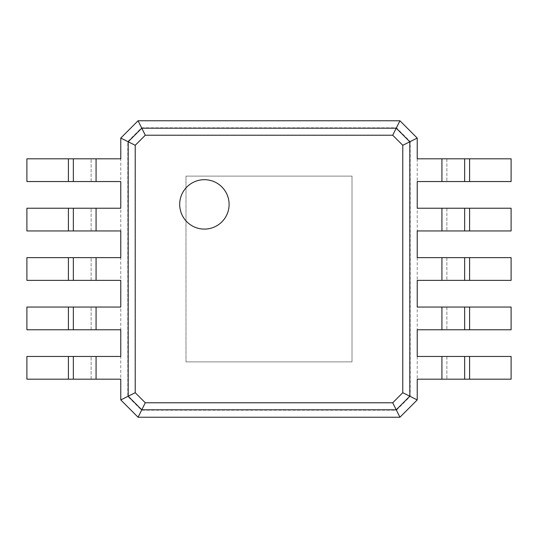 <?xml version="1.0" encoding="UTF-8"?>
<svg xmlns="http://www.w3.org/2000/svg" width="538" height="538" viewBox="0 0 538 538"><rect width="100%" height="100%" fill="white"/><g stroke="black" fill="none" stroke-linecap="round" stroke-linejoin="round"><path stroke-width="0.4" stroke-dasharray="2.69 2.02" d="M185.993 176.114L352.007 176.114L352.007 361.886L185.993 361.886L352.007 361.886L352.007 176.114L185.993 176.114L185.993 361.886L185.993 176.114M141.588 127.809L396.412 127.809L410.191 141.588L410.191 396.412L396.412 410.191L141.588 410.191L127.809 396.412L127.809 141.588L141.588 127.809L138.071 120.774L399.929 120.774L417.226 138.071L417.226 399.929L399.929 417.226L138.071 417.226L120.774 399.929L120.774 138.071L138.071 120.774M396.412 127.809L399.929 120.774M127.809 141.588L120.774 138.071M410.191 141.588L417.226 138.071M127.809 396.412L120.774 399.929M410.191 396.412L417.226 399.929M141.588 410.191L138.071 417.226M396.412 410.191L399.929 417.226M120.774 379.182L26.9 379.182L26.9 356.452L120.774 356.452M120.774 181.548L26.9 181.548L26.9 158.818L120.774 158.818M120.774 329.774L26.9 329.774L26.9 307.043L120.774 307.043M120.774 230.957L26.9 230.957L26.9 208.226L120.774 208.226M120.774 280.365L26.9 280.365L26.9 257.635L120.774 257.635M417.226 158.818L511.1 158.818L511.1 181.548L417.226 181.548M417.226 356.452L511.1 356.452L511.1 379.182L417.226 379.182M417.226 208.226L511.1 208.226L511.1 230.957L417.226 230.957M417.226 307.043L511.1 307.043L511.1 329.774L417.226 329.774M417.226 257.635L511.1 257.635L511.1 280.365L417.226 280.365M91.13 379.182L91.13 356.452L91.13 379.182M91.13 181.548L91.13 158.818L91.13 181.548M91.13 329.774L91.13 307.043L91.13 329.774M91.13 230.957L91.13 208.226L91.13 230.957M91.13 280.365L91.13 257.635L91.13 280.365M446.87 158.818L446.87 181.548L446.87 158.818M446.87 356.452L446.87 379.182L446.87 356.452M446.87 208.226L446.87 230.957L446.87 208.226M446.87 307.043L446.87 329.774L446.87 307.043M446.87 257.635L446.87 280.365L446.87 257.635M73.343 379.182L73.343 356.452M73.343 181.548L73.343 158.818M73.343 329.774L73.343 307.043M73.343 230.957L73.343 208.226M73.343 280.365L73.343 257.635M464.657 158.818L464.657 181.548M464.657 356.452L464.657 379.182M464.657 208.226L464.657 230.957M464.657 257.635L464.657 280.365M204.393 229.101A24.701 24.701 0 0 0 225.792 192.046A24.701 24.701 0 0 0 183.001 192.046A24.701 24.701 0 0 0 204.393 229.101M96.073 379.182L96.073 356.452M96.073 181.548L96.073 158.818M96.073 329.774L96.073 307.043M96.073 230.957L96.073 208.226M96.073 280.365L96.073 257.635M441.927 158.818L441.927 181.548M441.927 356.452L441.927 379.182M441.927 208.226L441.927 230.957M441.927 307.043L441.927 329.774M441.927 257.635L441.927 280.365M68.4 379.182L68.4 356.452M68.4 181.548L68.4 158.818M68.4 329.774L68.4 307.043M68.4 230.957L68.4 208.226M68.4 280.365L68.4 257.635M469.6 158.818L469.6 181.548M469.6 356.452L469.6 379.182M469.6 208.226L469.6 230.957M469.6 307.043L469.6 329.774M469.6 257.635L469.6 280.365"/><path stroke-width="0.81" d="M138.071 120.774L399.929 120.774L417.226 138.071L417.226 158.818L441.927 158.818L441.927 181.548L417.226 181.548L417.226 208.226L441.927 208.226L441.927 230.957L417.226 230.957L417.226 257.635L441.927 257.635L441.927 280.365L417.226 280.365L417.226 307.043L441.927 307.043L441.927 329.774L417.226 329.774L417.226 356.452L441.927 356.452L441.927 379.182L417.226 379.182L417.226 399.929L399.929 417.226L138.071 417.226L120.774 399.929L120.774 379.182L96.073 379.182L96.073 356.452L120.774 356.452L120.774 329.774L96.073 329.774L96.073 307.043L120.774 307.043L120.774 280.365L96.073 280.365L96.073 257.635L120.774 257.635L120.774 230.957L96.073 230.957L96.073 208.226L120.774 208.226L120.774 181.548L96.073 181.548L96.073 158.818L120.774 158.818L120.774 138.071L138.071 120.774L141.776 128.185L396.224 128.185L409.815 141.776L409.815 396.224L396.224 409.815L141.776 409.815L128.185 396.224L128.185 141.776L141.776 128.185L145.294 135.226L392.706 135.226L402.774 145.294L402.774 392.706L392.706 402.774L145.294 402.774L135.226 392.706L135.226 145.294L145.294 135.226M399.929 120.774L392.706 135.226M120.774 138.071L135.226 145.294M417.226 138.071L402.774 145.294M120.774 399.929L135.226 392.706M68.4 379.182L68.4 356.452L26.9 356.452L26.9 379.182L96.073 379.182M96.073 181.548L26.9 181.548L26.9 158.818L96.073 158.818M68.4 356.452L96.073 356.452M68.4 329.774L68.4 307.043L26.9 307.043L26.9 329.774L96.073 329.774M96.073 230.957L26.9 230.957L26.9 208.226L96.073 208.226M68.4 307.043L96.073 307.043M68.4 280.365L68.4 257.635L26.9 257.635L26.9 280.365L96.073 280.365M68.4 257.635L96.073 257.635M469.6 158.818L469.6 181.548L511.1 181.548L511.1 158.818L441.927 158.818M441.927 356.452L511.1 356.452L511.1 379.182L441.927 379.182M417.226 399.929L402.774 392.706M469.6 181.548L441.927 181.548M469.6 208.226L469.6 230.957L511.1 230.957L511.1 208.226L441.927 208.226M441.927 307.043L511.1 307.043L511.1 329.774L441.927 329.774M469.6 230.957L441.927 230.957M469.6 257.635L469.6 280.365L511.1 280.365L511.1 257.635L441.927 257.635M469.6 280.365L441.927 280.365M138.071 417.226L145.294 402.774M399.929 417.226L392.706 402.774M73.343 379.182L73.343 356.452M73.343 181.548L73.343 158.818M73.343 329.774L73.343 307.043M73.343 230.957L73.343 208.226M73.343 280.365L73.343 257.635M464.657 158.818L464.657 181.548M464.657 356.452L464.657 379.182M464.657 208.226L464.657 230.957M464.657 307.043L464.657 329.774L464.657 307.043M464.657 257.635L464.657 280.365M204.393 229.101A24.701 24.701 0 0 0 225.792 192.046A24.701 24.701 0 0 0 183.001 192.046A24.701 24.701 0 0 0 204.393 229.101M68.4 181.548L68.4 158.818M68.4 230.957L68.4 208.226M469.6 356.452L469.6 379.182M469.6 307.043L469.6 329.774"/></g></svg>
